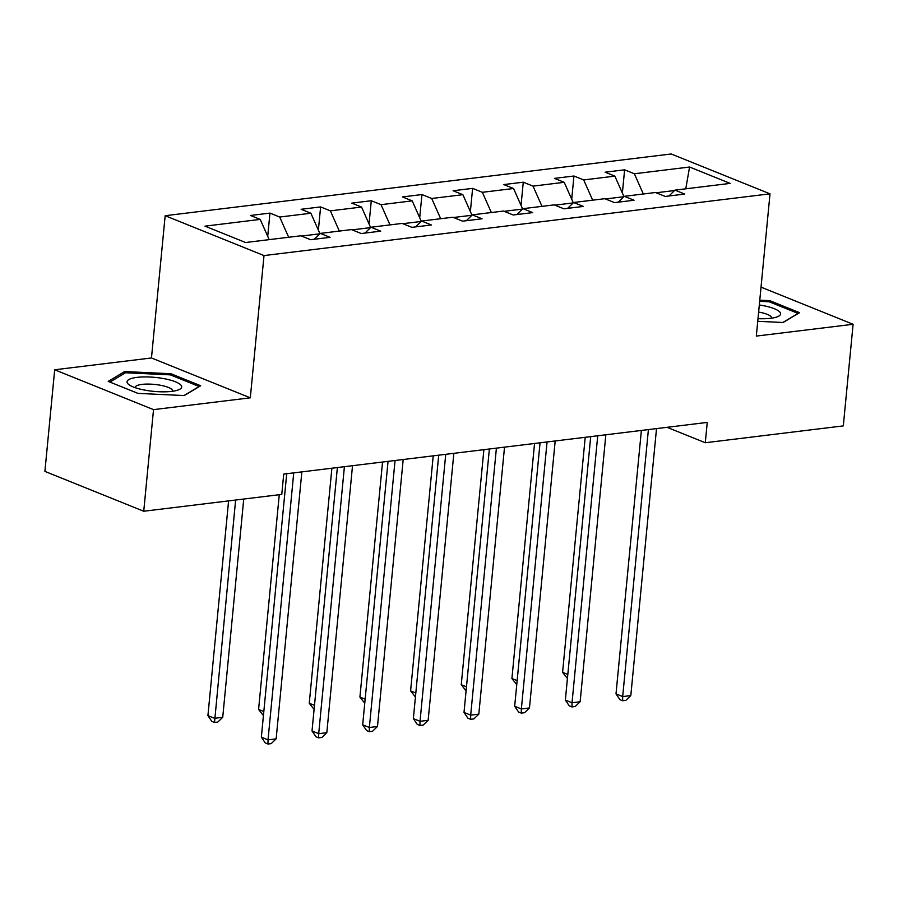 <?xml version="1.0" encoding="UTF-8"?>
<svg xmlns="http://www.w3.org/2000/svg" width="898" height="898" viewBox="0 0 898 898"><rect width="100%" height="100%" fill="white"/><g stroke="black" fill="none" stroke-linecap="round" stroke-linejoin="round"><path stroke-width="1.35" d="M54.688 369.774L153.524 409.634L250.306 397.825L151.47 357.965L54.688 369.774L44.9 471.394L143.736 511.243L281.77 494.405L283.734 474.088L707.242 422.408L705.289 442.736L843.312 425.888L853.1 324.279L761.033 287.147M151.47 357.965L165.165 215.711L671.176 153.973L770.013 193.833L264.012 255.571L165.165 215.711M689.574 167.028L634.358 173.763L624.615 169.823L605.129 172.203L614.872 176.131L583.7 179.937L573.945 176.008L554.459 178.388L564.213 182.316L533.03 186.122L523.276 182.193L503.789 184.573L513.544 188.501L482.361 192.307L472.617 188.367L453.131 190.746L462.874 194.686L431.702 198.48L421.948 194.552L402.461 196.931L412.216 200.86L381.033 204.665L371.278 200.737L351.791 203.116L361.546 207.045L330.363 210.85L320.62 206.922L301.133 209.29L310.876 213.23L279.705 217.035L269.95 213.095L250.463 215.475L260.218 219.404L205.002 226.15L245.603 242.516L300.819 235.781L310.573 239.71L330.06 237.341L320.305 233.401L351.488 229.596L361.232 233.536L380.718 231.156L370.975 227.228L402.147 223.422L411.901 227.351L431.388 224.971L421.633 221.043L452.817 217.237L462.571 221.166L482.058 218.786L472.303 214.858L503.486 211.052L513.229 214.992L532.716 212.613L522.973 208.673L554.145 204.879L563.899 208.807L583.386 206.428L573.631 202.499L604.814 198.694L614.569 202.622L634.055 200.243L624.301 196.314L655.484 192.509L665.227 196.438L684.714 194.069L674.97 190.129L730.175 183.394L689.574 167.028L685.769 188.816M319.89 233.806L301.492 236.051M314.3 239.261L320.305 233.401M279.705 217.035L288.673 237.263M310.876 213.23L319.969 233.727M370.56 227.621L352.151 229.866M364.97 233.076L370.975 227.228M330.363 210.85L339.343 231.078M361.546 207.045L370.638 227.553M421.229 221.447L402.82 223.692M415.639 226.891L421.633 221.043M381.033 204.665L390.001 224.904M412.216 200.86L421.308 221.368M471.888 215.262L453.49 217.507M466.298 220.717L472.303 214.858M431.702 198.48L440.671 218.719M462.874 194.686L471.966 215.183M522.557 209.077L504.148 211.322M516.967 214.532L522.973 208.673M482.361 192.307L491.341 212.534M513.544 188.501L522.636 208.998M573.227 202.903L554.818 205.148M567.637 208.347L573.631 202.499M533.03 186.122L541.999 206.36M564.213 182.316L573.306 202.825M623.885 196.718L605.488 198.963M618.295 202.173L624.301 196.314M583.7 179.937L592.669 200.175M614.872 176.131L623.964 196.64M674.555 190.533L656.146 192.778M668.965 195.989L674.97 190.129M634.358 173.763L643.327 193.99M153.524 409.634L143.736 511.243M250.306 397.825L264.012 255.571M770.013 193.833L756.318 336.088L853.1 324.279M667.046 427.313L705.289 442.736M260.218 219.404L269.187 239.643M624.615 169.823L622.37 193.048M573.945 176.008L571.712 199.233M523.276 182.193L521.042 205.418M472.617 188.367L470.372 211.591M421.948 194.552L419.714 217.776M371.278 200.737L369.044 223.961M320.62 206.922L318.375 230.135M269.95 213.095L267.716 236.32M757.744 321.304L783.101 322.494L799.568 312.672L769.799 300.673L759.775 300.19M137.989 393.391L184.213 395.569L200.669 385.736L170.901 373.736L124.676 371.559L108.22 381.381L137.989 393.391M769.676 301.975L769.799 300.673M124.508 373.355L124.676 371.559M170.777 375.038L170.901 373.736M641.374 430.445L616.006 693.885L622.684 696.579L648.401 429.592M630.811 695.591L625.861 700.361L622.617 700.754L622.684 696.579L630.811 695.591L656.517 428.604M622.617 700.754L619.946 699.677L616.006 693.885M585.215 437.304L562.586 672.344L567.817 674.443M567.424 678.495L562.586 672.344M757.991 318.667A27.456 7.016 5.5 0 0 777.253 316.837A27.456 7.016 5.5 0 0 780.227 312.571A27.456 7.016 5.5 0 0 759.315 304.983M771.449 318.206A18.791 4.804 5.5 0 0 771.505 317.914A18.791 4.804 5.5 0 0 771.259 316.983A18.791 4.804 5.5 0 0 758.63 312.055M759.663 301.335L769.204 301.784L798.053 313.413L782.854 322.483M171.731 391.382A27.456 7.016 5.5 0 0 178.354 389.912A27.456 7.016 5.5 0 0 171.787 380.516A27.456 7.016 5.5 0 0 137.001 377.373A27.456 7.016 5.5 0 0 129.761 385.231A27.456 7.016 5.5 0 0 171.731 391.382M172.551 391.27A18.791 4.804 5.5 0 0 172.607 390.989A18.791 4.804 5.5 0 0 162.1 385.59A18.791 4.804 5.5 0 0 142.019 384.389A18.791 4.804 5.5 0 0 135.194 387.386A18.791 4.804 5.5 0 0 135.205 387.678M109.915 382.065L125.529 372.749L170.317 374.859L199.154 386.488L183.967 395.558M590.716 436.63L565.347 700.07L572.026 702.764L597.731 435.777M580.142 701.765L575.191 706.535L571.947 706.939L572.026 702.764L580.142 701.765L605.847 434.778M571.947 706.939L569.276 705.862L565.347 700.07M540.046 442.815L514.677 706.243L521.356 708.937L547.062 441.951M529.472 707.95L524.533 712.72L521.278 713.113L521.356 708.937L529.472 707.95L555.189 440.963M521.278 713.113L518.606 712.047L514.677 706.243M534.546 443.477L511.916 678.518L517.147 680.628M516.754 684.68L511.916 678.518M483.887 449.662L461.246 684.703L466.477 686.813M466.084 690.865L461.246 684.703M489.376 448.989L464.008 712.428L470.687 715.122L496.403 448.136M478.814 714.135L473.863 718.905L470.619 719.298L470.687 715.122L478.814 714.135L504.519 447.148M470.619 719.298L467.948 718.22L464.008 712.428M438.718 455.174L413.349 718.613L420.028 721.307L445.734 454.321M428.144 720.308L423.194 725.09L419.95 725.483L420.028 721.307L428.144 720.308L453.849 453.322M419.95 725.483L417.278 724.405L413.349 718.613M388.048 461.359L362.68 724.787L369.359 727.481L395.064 460.494M377.486 726.493L372.535 731.264L369.28 731.668L369.359 727.481L377.486 726.493L403.191 459.507M369.28 731.668L366.609 730.59L362.68 724.787M433.218 455.847L410.588 690.888L415.819 692.987M415.426 697.039L410.588 690.888M382.548 462.021L359.918 697.061L365.149 699.172M364.756 703.224L359.918 697.061M331.89 468.206L309.26 703.246L314.48 705.357M314.098 709.409L309.26 703.246M337.379 467.532L312.021 730.972L318.7 733.666L344.405 466.679M326.816 732.678L321.866 737.449L318.622 737.842L318.7 733.666L326.816 732.678L352.521 465.692M318.622 737.842L315.95 736.764L312.021 730.972M279.267 494.708L258.59 709.431L263.821 711.542M263.428 715.594L258.59 709.431M286.72 473.717L261.352 737.157L268.031 739.851L293.736 472.864M276.146 738.852L271.196 743.634L267.952 744.027L268.031 739.851L276.146 738.852L301.851 471.865M267.952 744.027L265.28 742.949L261.352 737.157M228.597 500.893L207.921 715.605L214.6 718.299L222.726 717.311L243.74 499.041M235.624 500.04L214.521 722.486L211.849 721.408L207.921 715.605M222.726 717.311L217.776 722.082L214.521 722.486"/></g></svg>
